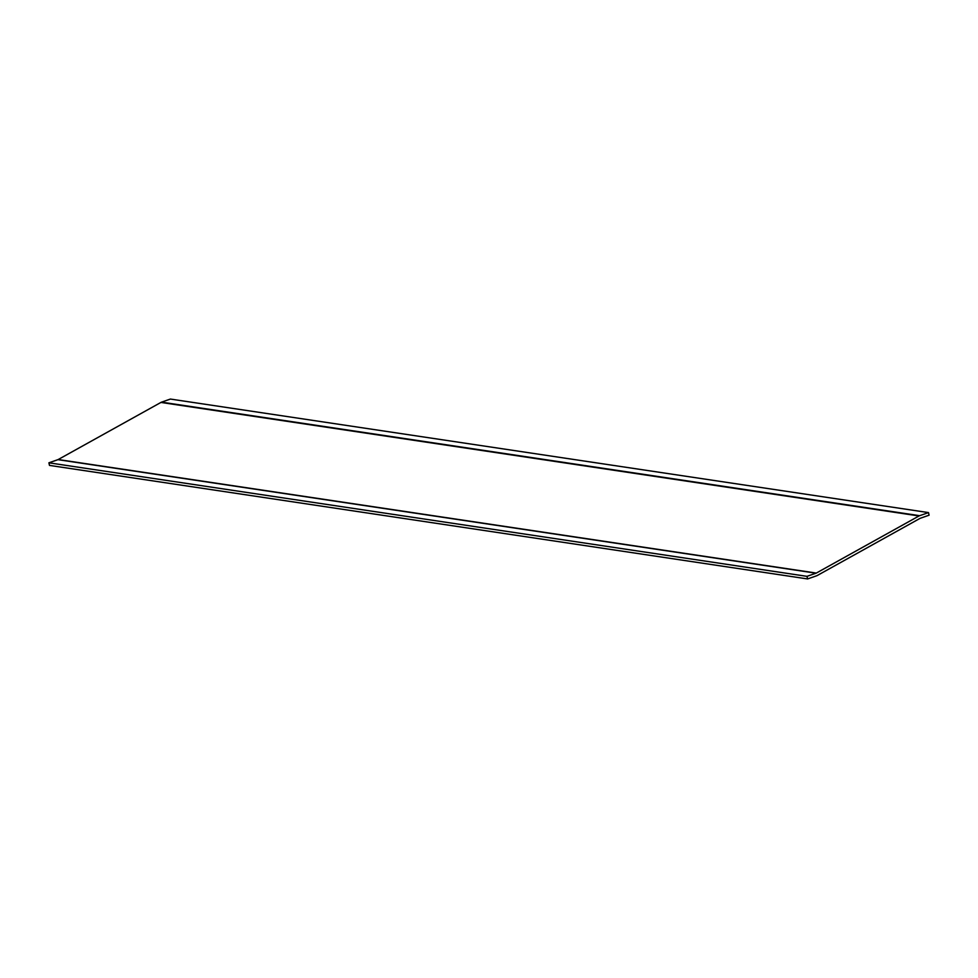 <?xml version="1.0" encoding="UTF-8"?>
<svg xmlns="http://www.w3.org/2000/svg" width="978" height="978" viewBox="0 0 978 978"><rect width="100%" height="100%" fill="white"/><g stroke="black" fill="none" stroke-linecap="round" stroke-linejoin="round"><path stroke-width="1.47" d="M928.501 512.594L170.392 399.061L161.553 402.141A4.878 4.23 98.5 0 0 160.918 402.435L58.203 459.538A2.152 1.87 -81.5 0 1 57.922 459.66L48.9 462.814L49.499 465.406L807.608 578.939L816.63 575.785A4.878 4.23 -81.5 0 0 817.266 575.504L919.98 518.401A2.152 1.87 98.5 0 1 920.261 518.279L929.1 515.186L928.501 512.594L919.65 515.687A4.878 4.23 98.5 0 0 919.014 515.968L816.312 573.071A2.152 1.87 -81.5 0 1 816.031 573.194L806.997 576.348L807.608 578.939M48.9 462.814L806.997 576.348M57.922 459.66L816.031 573.194M58.203 459.538L816.312 573.071M160.918 402.435L919.014 515.968M161.553 402.141L919.65 515.687"/></g></svg>
